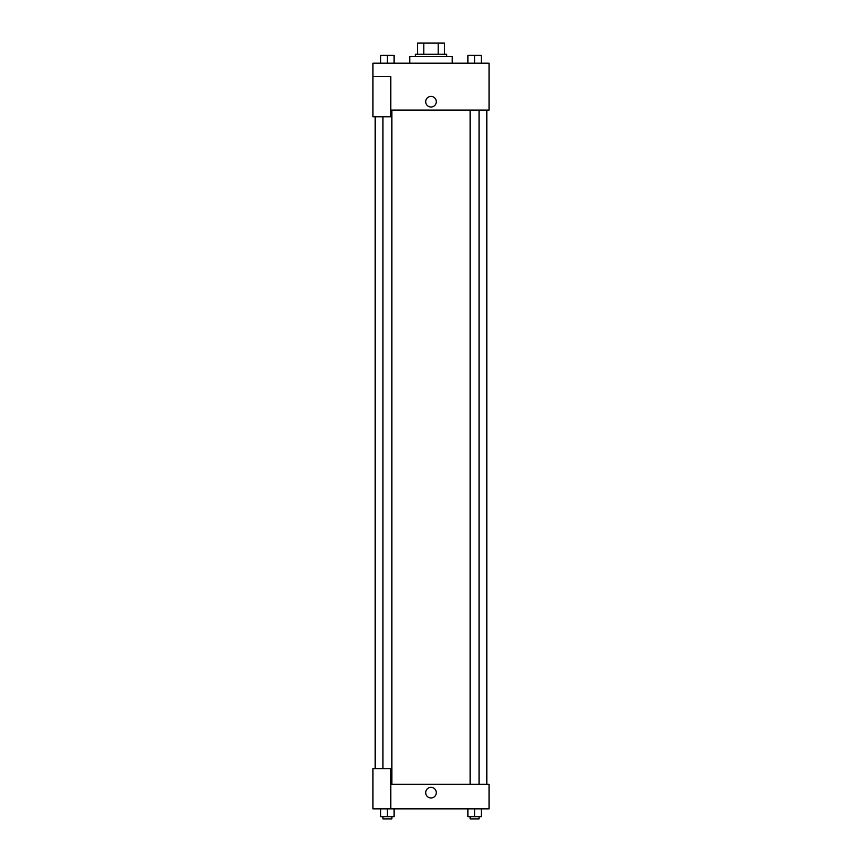 <?xml version="1.0" encoding="UTF-8"?>
<svg xmlns="http://www.w3.org/2000/svg" width="862" height="862" viewBox="0 0 862 862"><rect width="100%" height="100%" fill="white"/><g stroke="black" fill="none" stroke-linecap="round" stroke-linejoin="round"><path stroke-width="1.29" d="M423.802 54.263L423.802 43.1L417.607 43.1L417.607 54.263L417.607 43.1M423.802 43.1L444.393 43.1L444.393 54.263M438.198 54.263L438.198 43.1M415.376 56.493L415.376 54.263L446.624 54.263L446.624 56.493M452.205 63.195L452.205 56.493L409.795 56.493L409.795 63.195M372.955 76.589L372.955 116.769L390.82 116.769L390.82 76.589L372.955 76.589L372.955 63.195L489.045 63.195L489.045 110.077L390.82 110.077M425.699 101.705A5.301 5.301 0 0 1 433.651 97.115A5.301 5.301 0 0 1 433.651 106.295A5.301 5.301 0 0 1 425.699 101.705M390.82 784.291L489.045 784.291L489.045 808.858L372.955 808.858L372.955 768.667L390.82 768.667L390.82 808.858M425.699 792.663A5.301 5.301 0 0 1 433.651 788.073A5.301 5.301 0 0 1 433.651 797.264A5.301 5.301 0 0 1 425.699 792.663M467.883 808.858L467.883 816.67L481.276 816.67L481.276 808.858L481.276 816.67M474.574 816.67L474.574 808.858M479.046 816.67L479.046 818.9L470.113 818.9L470.113 816.67M380.724 808.858L380.724 816.67L394.117 816.67L394.117 808.858L394.117 816.67M387.426 816.67L387.426 808.858M391.887 816.67L391.887 818.9L382.954 818.9L382.954 816.67M467.883 63.195L467.883 55.383L481.276 55.383L481.276 63.195L481.276 55.383M474.574 63.195L474.574 55.383L470.113 55.362M479.046 55.383L474.574 55.362M380.724 63.195L380.724 55.383L394.117 55.383L394.117 63.195L394.117 55.383M387.426 63.195L387.426 55.383L382.954 55.362M391.887 55.383L387.426 55.362M486.814 784.291L486.814 110.077M375.185 768.667L375.185 116.769M470.113 110.077L470.113 784.291M479.046 110.077L479.046 784.291M391.887 784.291L391.887 110.077M382.954 768.667L382.954 116.769"/></g></svg>
